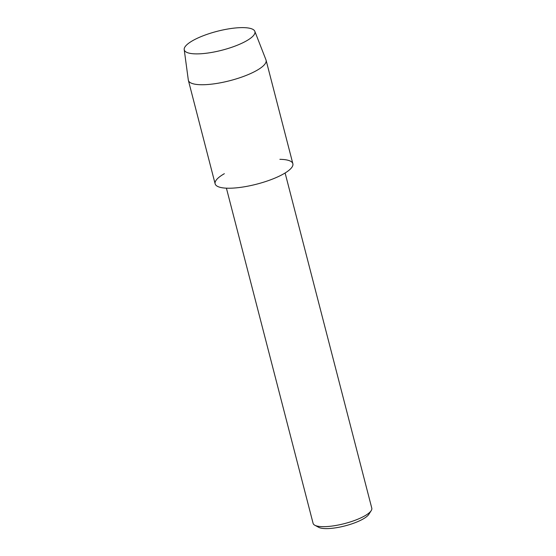 <?xml version="1.0" encoding="UTF-8"?>
<svg xmlns="http://www.w3.org/2000/svg" width="556" height="556" viewBox="0 0 556 556"><rect width="100%" height="100%" fill="white"/><g stroke="black" fill="none" stroke-linecap="round" stroke-linejoin="round"><path stroke-width="0.83" d="M205.616 34.861A36.487 9.751 -14.5 0 0 193.481 53.779A36.487 9.751 -14.5 0 0 233.576 46.641A36.487 9.751 -14.5 0 0 248.754 39.483A36.487 9.751 -14.5 0 0 246.982 27.835A36.487 9.751 -14.5 0 0 205.616 34.861A36.487 9.751 -14.5 0 0 184.21 49.581A36.487 9.751 -14.5 0 0 193.481 53.779A36.487 9.751 -14.5 0 0 233.576 46.641A36.487 9.751 -14.5 0 0 248.754 39.483A36.487 9.751 -14.5 0 0 254.829 31.317A36.487 9.751 -14.5 0 0 205.616 34.861M224.353 173.694A40.136 10.724 -14.5 0 0 222.65 187.831A40.136 10.724 -14.5 0 0 269.375 180.255A40.136 10.724 -14.5 0 0 279.883 159.329M226.41 188.171L313.097 523.356A30.316 8.104 -14.5 0 0 314.807 525.232A30.316 8.104 -14.5 0 0 354.054 520.659A30.316 8.104 -14.5 0 0 371.2 510.651A30.316 8.104 -14.5 0 0 371.79 508.177L285.11 172.992M314.807 525.232L318.692 527.324A26.945 7.2 -14.5 0 0 353.581 523.259A26.945 7.2 -14.5 0 0 368.823 514.363L371.2 510.651M184.21 49.581L188.31 80.001A40.136 10.724 -14.5 0 0 188.373 80.342A40.136 10.724 -14.5 0 0 242.611 76.77A40.136 10.724 -14.5 0 0 266.095 60.243A40.136 10.724 -14.5 0 0 265.99 59.916L254.829 31.317M188.373 80.342L215.137 183.827A40.136 10.724 -14.5 0 0 269.375 180.255A40.136 10.724 -14.5 0 0 292.859 163.728L266.095 60.243"/></g></svg>
